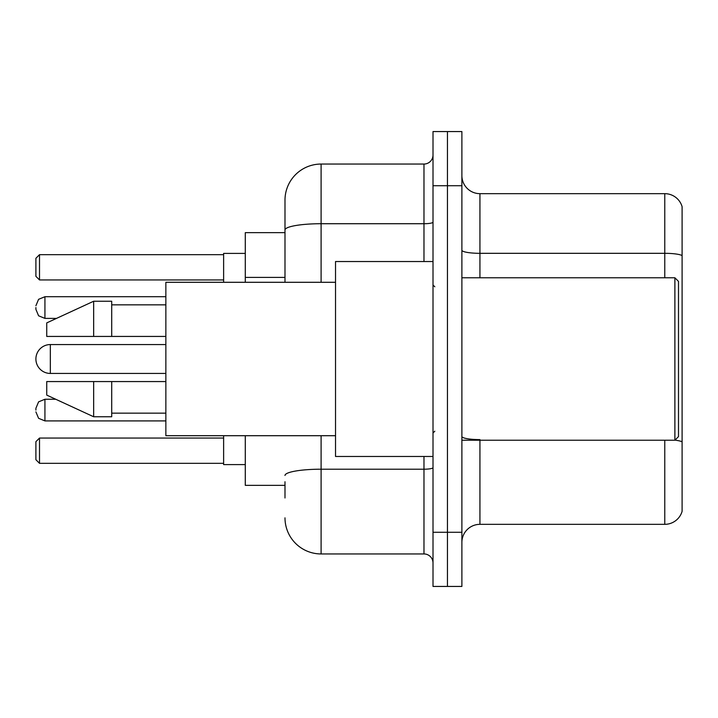 <?xml version="1.0" encoding="UTF-8"?>
<svg xmlns="http://www.w3.org/2000/svg" width="718" height="718" viewBox="0 0 718 718"><rect width="100%" height="100%" fill="white"/><g stroke="black" fill="none" stroke-linecap="round" stroke-linejoin="round"><path stroke-width="1.08" d="M284.992 264.762L284.992 229.993L284.992 232.65L245.287 232.65L245.287 282.291M284.992 485.35L245.287 485.35L245.287 435.709M284.992 497.987L284.992 481.742M433.008 532.28L433.008 586.435L447.449 586.435L447.449 532.28L447.449 586.435L461.889 586.435L461.889 532.28L447.449 532.28L447.449 185.72L447.449 532.28L433.008 532.28L433.008 185.72L447.449 185.72L447.449 131.565L447.449 185.72L461.889 185.72L461.889 532.28M461.889 185.72L461.889 131.565L433.008 131.565L433.008 185.72M321.099 435.709L321.099 553.946L423.979 553.946L423.979 456.469M284.992 282.291L284.992 200.16A36.097 36.097 0 0 1 321.099 164.054L423.979 164.054A9.029 9.029 0 0 0 433.008 155.034M284.992 200.16L284.992 220.013M433.008 562.966A9.029 9.029 0 0 0 423.979 553.946M321.099 553.946A36.097 36.097 0 0 1 284.992 517.84M461.889 542.395A18.049 18.049 0 0 1 479.938 524.337L664.769 524.337L664.769 440.224M682.1 206.658A18.049 18.049 0 0 0 664.769 193.663A18.049 18.049 0 0 1 682.1 206.658L682.1 511.342A18.049 18.049 0 0 1 664.769 524.337M682.1 255.581L682.1 255.581A18.049 3.132 180 0 0 664.769 253.319L664.769 193.663L479.938 193.663A18.049 18.049 0 0 1 461.889 175.605A18.049 18.049 0 0 0 479.938 193.663L479.938 277.776M682.1 255.832L682.1 452.143M50.341 344.559A14.441 14.441 0 0 0 35.9 359A14.441 14.441 0 0 1 50.341 344.559A14.441 14.441 0 0 0 35.9 359A14.441 14.441 0 0 0 50.341 373.441L50.341 344.559L165.858 344.559M674.884 277.776L678.492 281.384L678.492 436.616L674.884 440.224L674.884 277.776L461.889 277.776M433.008 261.531L335.53 261.531L335.53 456.469L433.008 456.469M335.53 282.291L165.858 282.291L165.858 435.709L335.53 435.709M93.663 336.437L46.733 336.437L46.733 322.903L93.663 301.237L93.663 336.437L165.858 336.437M93.663 301.237L111.712 301.237L111.712 336.437M165.858 381.563L111.712 381.563L111.712 416.763L93.663 416.763L93.663 381.563L46.733 381.563L46.733 395.097L93.663 416.763M46.733 381.563L58.679 381.563M111.712 381.563L93.663 381.563M223.621 435.709L223.621 464.591L245.287 464.591M245.287 253.409L223.621 253.409L223.621 282.291M39.508 463.334L35.9 459.717L35.9 441.669L39.508 438.061L39.508 463.334L223.621 463.334M39.508 438.061L223.621 438.061M39.508 279.939L35.9 276.331L35.9 258.283L39.508 254.666L39.508 279.939L223.621 279.939M39.508 254.666L223.621 254.666M35.9 410.086L35.9 408.282L35.9 410.086M35.9 307.555L35.9 309.359L35.9 307.555M284.992 277.399L245.287 277.399M433.008 467.633A9.029 1.571 0 0 1 423.979 469.204L321.099 469.204A36.097 6.265 180 0 0 284.992 475.478M321.099 164.054L321.099 223.72L423.979 223.72L423.979 164.054M284.992 229.993A36.097 6.265 180 0 1 321.099 223.72L321.099 282.291M423.979 261.531L423.979 223.72A9.029 1.571 0 0 0 433.008 222.149M479.938 440.224L479.938 524.337M664.769 277.776L664.769 253.319L479.938 253.319A18.049 3.132 -0 0 1 461.889 250.187M682.1 441.857A18.049 3.132 180 0 0 674.956 440.152M479.938 439.604A18.049 3.132 0 0 1 461.889 436.463M35.9 408.282L38.593 401.847L44.929 399.253L44.929 420.91L165.858 420.91M165.858 296.722L44.929 296.722L44.929 318.388L38.593 315.794L35.9 309.359M461.889 440.224L674.884 440.224M434.812 286.796L433.008 284.992M111.712 304.845L165.858 304.845M111.712 413.155L165.858 413.155M434.812 431.204L433.008 433.008M165.858 373.441L50.341 373.441M44.929 399.253L55.726 399.253M44.929 420.91L38.593 418.316L35.9 411.89M44.929 318.388L56.507 318.388M44.929 296.722L38.593 299.316L35.9 305.751"/></g></svg>
